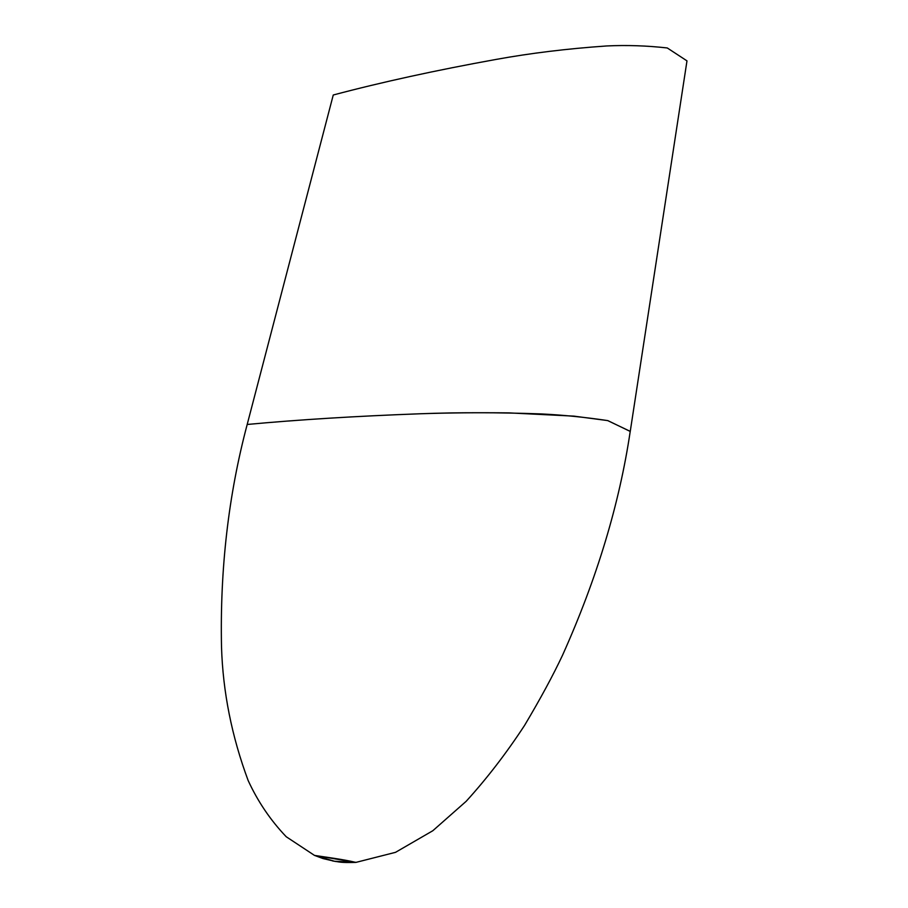 <?xml version="1.0" encoding="UTF-8"?>
<svg xmlns="http://www.w3.org/2000/svg" width="908" height="908" viewBox="0 0 908 908"><rect width="100%" height="100%" fill="white"/><g stroke="black" fill="none" stroke-linecap="round" stroke-linejoin="round"><path stroke-width="1.36" d="M314.497 855.404L286.224 836.745C270.471 820.23 257.77 801.458 248.111 780.426C231.767 736.399 222.903 691.964 221.518 647.12C219.895 569.202 228.441 494.985 247.192 424.467C228.441 494.985 219.895 569.202 221.518 647.12C222.903 691.964 231.767 736.399 248.111 780.426C257.77 801.458 270.471 820.23 286.224 836.745L314.497 855.404C326.301 857.265 342.986 859.286 355.834 862.396L314.497 855.404L334.519 861.261L355.845 862.282L334.519 861.261L323.1 858.582L314.497 855.404M355.97 862.384L395.536 852.328L432.821 830.729L466.167 801.31C486.949 778.451 506.426 753.129 524.597 725.356C540.453 698.717 553.12 675.291 562.608 655.077C596.84 578.725 619.381 504.167 630.22 431.425L607.849 420.62C585.07 417.203 562.744 414.967 540.884 413.912C497.913 412.391 457.836 412.346 420.642 413.753C356.038 416.136 298.221 419.712 247.192 424.467L333.259 94.999C381.803 82.117 436.067 70.257 496.063 59.429C530.578 53.152 567.443 48.669 606.658 45.956C626.565 45.003 646.768 45.672 667.278 47.965L686.981 60.87L630.254 431.379L607.679 420.586L573.765 416.114L508.945 412.89C477.983 412.538 448.518 412.822 420.563 413.753C355.993 416.136 298.199 419.712 247.192 424.467L333.259 94.999M332.51 860.92L335.915 861.522C338.502 861.647 339.728 862.918 355.834 862.396"/></g></svg>
